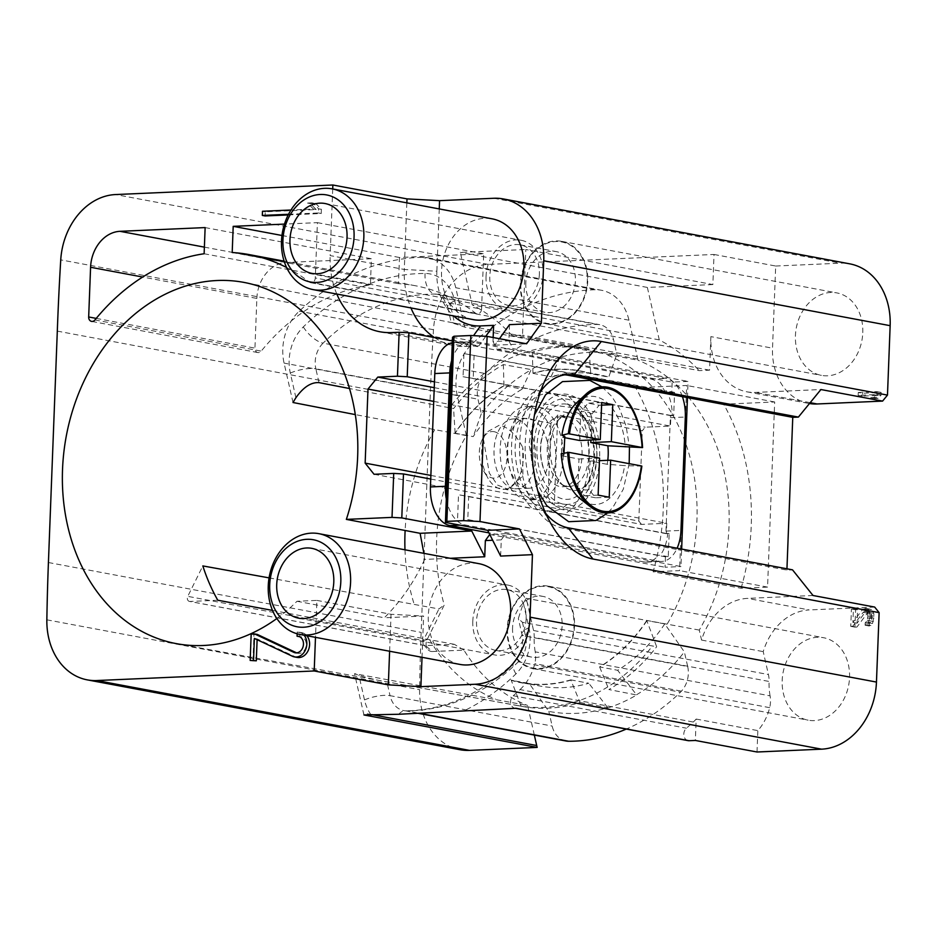 <?xml version="1.0" encoding="UTF-8"?>
<svg xmlns="http://www.w3.org/2000/svg" width="937" height="937" viewBox="0 0 937 937"><rect width="100%" height="100%" fill="white"/><g stroke="black" fill="none" stroke-linecap="round" stroke-linejoin="round"><path stroke-width="0.7" stroke-dasharray="4.68 3.51" d="M288.186 214.948L321.239 213.495L321.403 209.326L315.617 203.341L312.853 202.825L307.605 203.048L313.391 209.033L290.974 210.017M321.403 209.326L318.627 208.81L312.853 202.825M332.717 188.969L330.152 255.578L404.292 269.469A80.395 64.009 -79.4 0 0 410.945 307.933M336.816 294.042A80.395 64.009 100.6 0 1 330.152 255.578M276.848 618.514A183.757 146.313 -79.4 0 0 296.994 601.273L316.905 600.394L315.488 637.347M315.617 203.341L310.381 203.575L316.156 209.56L265.265 211.797L265.101 215.955M286.593 267.502A212.043 168.836 -79.4 0 1 309.362 282.107A4.662 3.713 -79.4 0 0 310.686 282.705A4.662 3.713 -79.4 0 0 315.289 277.961L317.409 222.643L284.461 224.095M296.607 652.855L296.666 652.878A8.386 6.676 -79.4 0 0 297.954 653.3A8.386 6.676 -79.4 0 0 306.071 646.284A8.386 6.676 -79.4 0 0 301.046 636.809A8.386 6.676 -79.4 0 0 299.817 636.727L299.981 632.557A12.579 10.014 100.6 0 1 301.819 632.686A12.579 10.014 100.6 0 1 306.844 635.731M297.181 657.423A12.579 10.014 100.6 0 1 295.249 656.802L257.136 638.929L257.113 639.702M252.931 660.972L253.95 634.583L257.312 634.431M299.981 632.557L297.205 632.042L297.146 633.775M304.068 635.204A12.579 10.014 -79.4 0 0 299.044 632.17A12.579 10.014 -79.4 0 0 297.205 632.042M254.372 638.413L257.136 638.929M251.175 634.068L253.95 634.583M256.855 298.423A34.95 27.829 100.6 0 1 286.265 262.477L371.403 258.741L370.396 284.907A212.043 168.836 -79.4 0 0 261.224 351.117A4.662 3.713 100.6 0 1 257.827 352.546A4.662 3.713 100.6 0 1 254.946 348.131L256.855 298.423L142.682 277.036M205.133 227.586L371.403 258.741M204.125 253.751L370.396 284.907M481.559 309.116A4.662 3.713 100.6 0 1 476.956 313.86A4.662 3.713 100.6 0 1 475.633 313.263A212.043 168.836 -79.4 0 0 415.431 285.75A212.043 168.836 -79.4 0 0 398.471 283.677L399.478 257.499L483.679 253.798L481.559 309.116L315.289 277.961M232.2 252.521L398.471 283.677M281.955 235.48L399.478 257.499M317.409 222.643L483.679 253.798M310.381 203.575L307.605 203.048M316.156 209.56L313.391 209.033M288.526 214.292L318.463 212.968L318.627 208.81M321.239 213.495L318.463 212.968M265.265 211.797L262.489 211.27M460.008 749.717A65.25 51.945 100.6 0 1 419.589 689.667A2102.007 1673.669 -79.4 0 1 421.146 632.37L430.036 400.954A2330.167 1855.342 -79.4 0 1 433.48 329.707A65.25 51.945 100.6 0 1 488.282 264.398L714.017 254.466L712.87 284.555L525.809 249.5L522.518 335.13L512.141 335.587A209.712 166.985 -79.4 0 0 472.213 304.841L460.301 252.381L525.809 249.5M688.121 740.652A6.992 5.563 100.6 0 1 683.858 735.463A6.992 5.563 100.6 0 1 686.446 728.201A244.662 194.814 100.6 0 0 693.275 722.04L520.07 689.585A244.662 194.814 100.6 0 1 513.242 695.746A6.992 5.563 -79.4 0 0 510.653 703.008A6.992 5.563 -79.4 0 0 514.917 708.196A6.992 5.563 -79.4 0 0 515.936 708.267M693.275 722.04A46.604 37.105 100.6 0 0 696.179 719.066L695.348 740.453M534.336 735.088L527.613 705.467L354.549 673.656A182.586 145.376 -79.4 0 0 358.894 675.272C369.424 678.447 378.747 680.637 386.899 681.831L521.136 706.24A181.79 144.743 -79.4 0 0 580.05 702.504L570.832 680.121A158.716 126.378 100.6 0 1 511.262 680.344L529.206 683.413L548.824 711.394A181.755 144.72 -79.4 0 0 607.738 707.669L580.05 702.504M463.92 650.126L454.363 644.328L425.562 645.593L432.308 651.52L463.92 650.126A182.036 144.942 -79.4 0 0 527.613 705.467M432.308 651.52A8.152 6.489 100.6 0 1 427.986 649.61A8.152 6.489 100.6 0 1 427.096 639.62L444.243 604.997A182.036 144.942 -79.4 0 1 466.368 435.611L457.279 395.566A46.604 37.105 100.6 0 1 472.389 343.668A244.662 194.814 100.6 0 1 595.171 289.756A46.604 37.105 100.6 0 1 601.402 290.259A46.604 37.105 100.6 0 1 628.961 320.196L638.05 360.241L464.705 327.142A182.586 145.376 -79.4 0 0 460.36 325.514C450.697 322.504 448.753 321.707 454.527 323.113L451.177 322.492L447.675 307.067A18.646 5.388 167.2 0 0 451.388 309.292L454.527 323.113L589.115 349.079L590.732 373.722L608.734 377.096L616.839 354.303A181.755 144.72 -79.4 0 0 560.045 357.384L532.333 352.16A181.79 144.743 100.6 0 1 587.628 348.798A181.79 144.743 100.6 0 1 589.115 349.079M813.011 595.499L747.515 598.38A58.258 46.381 -79.4 0 0 701.555 640.065L699.295 630.086A182.036 144.942 -79.4 0 0 638.05 360.241M500.639 556.074L501.26 539.864L505.687 533.703L680.965 566.545L681.586 550.347L786.893 570.083L792.515 569.837M786.893 570.083L786.951 568.794M714.017 254.466L775.684 266.026L772.521 348.177L710.867 336.617A58.258 46.381 -79.4 0 0 746.918 391.818A58.258 46.381 -79.4 0 0 755.421 392.416L820.917 389.534M710.867 336.617L709.578 370.174L699.201 370.63L512.141 335.587M712.87 284.555L647.362 287.436L659.273 339.897A209.712 166.985 100.6 0 1 699.201 370.63M741.097 588.272A209.712 166.985 100.6 0 0 723.657 404.21L774.676 401.973L767.567 587.101L741.097 588.272L653.101 571.781A209.712 166.985 -79.4 0 0 635.673 387.731L686.692 385.482L679.571 570.621L653.101 571.781M363.966 714.954A46.604 37.105 100.6 0 1 363.497 713.057L354.549 673.656M293.023 402.512L284.075 363.111A46.604 37.105 100.6 0 1 299.184 311.213A244.662 194.814 100.6 0 1 421.966 257.3A46.604 37.105 100.6 0 1 428.197 257.804A46.604 37.105 100.6 0 1 455.757 287.741L464.705 327.142M696.179 719.066L757.834 730.614A46.604 37.105 100.6 0 0 769.664 707.669A23.296 18.553 -79.4 0 0 770.085 695.851L535.226 651.847A23.296 18.553 100.6 0 1 534.793 663.665A46.604 37.105 100.6 0 1 520.07 689.585M523.35 603.077L528.948 627.731A18.646 5.388 167.2 0 0 521.85 633.939A18.646 5.388 167.2 0 0 525.575 636.153L687.688 666.535L684.361 651.883L664.743 623.901L646.741 620.528L656.673 646.741L522.436 622.332L518.348 618.514L523.35 603.077A182.586 145.376 -79.4 0 0 526.243 598.286L533.551 630.519A23.296 18.553 100.6 0 1 534.195 637.453L769.066 681.457A23.296 18.553 -79.4 0 0 768.422 674.535L763.222 651.625A58.258 46.381 100.6 0 1 809.17 609.94L747.515 598.38M535.226 651.847A58.258 46.381 100.6 0 1 534.195 637.453M565.936 741.003A23.296 18.553 100.6 0 1 552.151 726.034L548.824 711.394M687.688 666.535A23.296 18.553 100.6 0 1 680.473 692.174A209.712 166.985 100.6 0 1 626.303 729.068M466.368 435.611L355.299 414.599M269.06 577.871L438.938 608.956L444.243 604.997M454.363 644.328L272.503 610.409M607.808 707.927A182.036 144.942 -79.4 0 0 636.656 694.973L608.898 689.55A181.79 144.743 100.6 0 0 656.673 646.741M699.295 630.086L526.243 598.286M559.986 357.126A182.036 144.942 -79.4 0 0 531.01 369.565L503.356 364.598A181.79 144.743 -79.4 0 0 453.578 408.579L349.513 388.527M450.24 558.288L424.648 559.412L423.875 553.345M424.648 559.412A183.242 145.903 100.6 0 1 384.322 617.788L423.606 616.054L422.025 657.306M296.994 601.273L384.322 617.788M483.422 439.02L489.29 473.009L497.5 485.073L507.866 489.173L522.928 475.937L522.717 447.394A34.95 20.79 -92.5 0 1 504.071 489.337A34.95 20.79 -92.5 0 1 501.201 489.126A34.95 20.79 -92.5 0 1 488.2 478.584A34.95 20.79 -92.5 0 1 483.422 439.02L485.53 432.835L499.409 425.164C508.112 426.956 515.877 434.37 522.717 447.394M217.794 600.23L190 601.46L425.562 645.593A3.49 2.788 100.6 0 1 425.047 645.558A3.49 2.788 100.6 0 1 423.7 644.773A3.49 2.788 100.6 0 1 423.325 640.498L438.938 608.956M190 601.46A3.49 2.788 100.6 0 1 189.485 601.425A3.49 2.788 100.6 0 1 187.763 596.354L202.837 565.925M406.845 202.86L404.292 269.469L436.853 271.238A57.087 45.456 -79.4 0 0 453.602 315.933M316.905 600.394L391.045 614.285L423.606 616.054M389.616 651.238L391.045 614.285M775.684 266.026L840.243 263.18A65.25 51.945 100.6 0 1 849.765 263.847M709.578 370.174L522.518 335.13M647.362 287.436L460.301 252.381M659.273 339.897L472.213 304.841M809.474 403.531A58.258 46.381 100.6 0 1 808.584 403.378A58.258 46.381 100.6 0 1 772.521 348.177M564.8 374.859A76.893 45.737 87.5 0 0 561.977 374.835A76.893 45.737 87.5 0 0 519.543 448.366A76.893 45.737 87.5 0 0 562.423 528.023L676.549 549.41A34.95 20.79 87.5 0 0 677.1 548.215M599.645 458.076A57.649 34.294 -92.5 0 1 563.16 508.908A57.649 34.294 -92.5 0 1 531.08 445.227A57.649 34.294 -92.5 0 1 567.564 394.395A57.649 34.294 -92.5 0 1 599.645 458.076M467.786 519.578L665.457 556.836L668.268 556.707L669.159 533.575L666.348 533.692L458.509 494.748L468.676 496.434L467.786 519.578L658.36 555.29A34.95 20.79 -92.5 0 1 646.741 562.106A34.95 20.79 -92.5 0 1 643.871 561.895L658.84 561.24L464.857 524.884A34.95 20.79 87.5 0 1 446.305 498.999M681.644 549.059L681.586 550.347L676.549 549.41A34.95 20.79 87.5 0 1 661.709 561.439A34.95 20.79 87.5 0 1 658.84 561.24M452.313 342.719A34.95 20.79 -92.5 0 1 454.035 342.52A34.95 20.79 -92.5 0 1 456.905 342.731L471.873 342.064L665.867 378.419A34.95 20.79 87.5 0 1 682.417 396.667M687.453 397.616L688.074 381.418L672.169 382.109L671.77 392.533L463.932 353.577L666.547 390.893A34.95 20.79 87.5 0 1 672.262 415.278L670.388 415.36A34.95 20.79 -92.5 0 1 670.342 417.679L665.984 531.08A34.95 20.79 -92.5 0 1 665.856 533.387L667.73 533.305A34.95 20.79 87.5 0 1 660.234 555.208L658.36 555.29M509.529 324.647L508.908 340.845L512.797 348.576L688.074 381.418M452.524 337.273L494.783 345.191L499.444 338.702M471.873 342.064A34.95 20.79 87.5 0 0 469.004 341.864A34.95 20.79 87.5 0 0 451.622 360.686M643.871 561.895L488.95 532.872M456.905 342.731L650.899 379.075A34.95 20.79 -92.5 0 1 664.673 390.975M468.676 496.434L532.099 508.322A65.25 38.804 -92.5 0 1 511.59 445.04A65.25 38.804 -92.5 0 1 536.632 390.296L670.388 415.36M474.099 355.275L473.208 378.419L536.632 390.296M568.677 396.304A65.25 38.804 -92.5 0 1 589.186 459.587A65.25 38.804 -92.5 0 1 564.144 514.331L665.856 533.387M668.268 556.707L660.234 555.208M669.159 533.575L667.73 533.305M564.144 514.331L532.099 508.322M457.619 517.892L458.509 494.748M430.739 479.053L528.245 497.324A58.762 34.95 87.5 0 0 547.208 510.712A58.762 34.95 87.5 0 0 566.932 504.574L666.746 523.279L666.348 533.692M665.457 556.836L665.059 567.248L680.965 566.545M489.746 534.453L665.059 567.248M566.932 504.574L540.801 501.248L528.245 497.324M570.668 407.384A58.762 34.95 87.5 0 0 551.694 393.997A58.762 34.95 87.5 0 0 531.982 400.134L544.538 404.058L570.668 407.384L670.482 426.089L645.218 427.19L642.278 430.786L557.761 414.95L550.897 423.337L548.051 497.395L554.294 505.207L557.761 414.95M374.062 474.286L641.494 524.392L666.746 523.279M529.979 499.854A46.604 27.723 -92.5 0 0 555.7 455.288A46.604 27.723 -92.5 0 0 529.71 407.021A46.604 27.723 87.5 0 0 525.891 406.74A46.604 27.723 87.5 0 0 500.159 451.306A46.604 27.723 87.5 0 0 526.161 499.585A46.604 27.723 -92.5 0 0 529.979 499.854L537.463 499.526A46.604 27.723 -92.5 0 1 533.645 499.257A46.604 27.723 -92.5 0 1 507.655 450.978A46.604 27.723 -92.5 0 1 533.376 406.412A46.604 27.723 -92.5 0 1 537.194 406.681A46.604 27.723 -92.5 0 1 563.184 454.96A46.604 27.723 -92.5 0 1 537.463 499.526L536.362 499.444C534.758 499.562 531.865 497.371 527.66 492.874C520.667 484.078 516.533 471.053 515.268 453.824C514.495 442.475 516.72 425.843 524.134 413.967C528.515 408.333 531.595 405.815 533.376 406.412L525.891 406.74M526.606 488.013A34.95 20.79 -92.5 0 1 507.104 451.81A34.95 20.79 -92.5 0 1 526.395 418.382A34.95 20.79 -92.5 0 1 529.264 418.581A34.95 20.79 -92.5 0 1 548.766 454.796A34.95 20.79 -92.5 0 1 529.464 488.212A34.95 20.79 -92.5 0 1 526.606 488.013M513.499 488.587A34.95 20.79 -92.5 0 1 494.01 452.384A34.95 20.79 -92.5 0 1 513.3 418.956A34.95 20.79 -92.5 0 1 516.17 419.167A34.95 20.79 -92.5 0 1 535.659 455.37A34.95 20.79 -92.5 0 1 516.369 488.798A34.95 20.79 -92.5 0 1 513.499 488.587M494.068 431.688A23.296 13.856 -92.5 0 1 507.034 457.42A23.296 13.856 -92.5 0 1 492.288 477.975A23.296 13.856 -92.5 0 1 483.621 470.936A23.296 13.856 -92.5 0 1 482.239 439.617A23.296 13.856 -92.5 0 1 494.068 431.688M430.879 475.434L548.051 497.395M433.714 401.387L550.897 423.337M641.494 524.392L638.811 521.042L554.294 505.207M638.811 521.042L642.278 430.786M671.77 392.533L674.581 392.404L673.691 415.548L670.88 415.665L670.482 426.089M874.666 607.059L809.17 609.94M701.555 640.065L763.222 651.625M770.085 695.851A58.258 46.381 100.6 0 1 769.066 681.457M757.014 752.001L757.834 730.614M862.79 332.658A41.942 33.392 -79.4 0 0 836.835 292.906A41.942 33.392 -79.4 0 0 795.431 335.622A41.942 33.392 -79.4 0 0 821.386 375.362A41.942 33.392 -79.4 0 0 862.79 332.658M858.257 392.462L876.973 391.631L876.856 394.524L873.963 397.546L870.778 397.686L873.671 394.664L858.14 395.355L858.257 392.462L862.415 393.235L881.12 392.416L881.014 395.309L878.11 398.319L874.935 398.459L877.828 395.449L862.298 396.128L862.415 393.235M849.543 677.474A41.942 33.392 -79.4 0 0 823.588 637.722A41.942 33.392 -79.4 0 0 782.184 680.438A41.942 33.392 -79.4 0 0 808.139 720.178A41.942 33.392 -79.4 0 0 849.543 677.474M852.752 626.267L850.761 626.361L851.428 609.003L853.42 608.909L852.904 622.414L862.122 609.975L865.765 608.371L867.334 608.781L869.583 612.54L869.794 617.342L868.388 622.695L865.12 625.248L865.202 622.836L867.287 620.341L867.861 615.984L866.807 612.177L864.851 611.299L863.223 612.329L852.752 626.267L856.91 627.052L854.919 627.134L855.586 609.776L857.578 609.694L857.062 623.199L866.28 610.76L869.126 609.191L871.492 609.565L873.741 613.313L874.022 616.195L872.546 623.48L869.267 626.021L869.36 623.609L871.445 621.114L872.007 616.757L870.965 612.95L869.009 612.084L867.381 613.114L856.91 627.052M494.783 345.191L526.594 343.797M434.463 337.578A80.395 64.009 -79.4 0 0 454.035 345.648A80.395 64.009 -79.4 0 0 465.783 346.467L478.877 345.894L452.384 340.927M493.155 337.531L493.003 341.548L508.908 340.845M439.254 208.928L436.853 271.238M473.267 319.611A51.266 40.818 100.6 0 1 441.538 271.039A51.266 40.818 100.6 0 1 492.148 218.836M486.034 276.45A35.536 28.297 -79.4 0 0 508.03 310.124A35.536 28.297 -79.4 0 0 543.109 273.944A35.536 28.297 -79.4 0 0 521.113 240.27A35.536 28.297 -79.4 0 0 486.034 276.45M539.372 274.108A30.874 24.585 100.6 0 1 508.885 305.544A30.874 24.585 100.6 0 1 489.782 276.286A30.874 24.585 100.6 0 1 520.258 244.85A30.874 24.585 100.6 0 1 539.372 274.108M525.809 283.044A30.874 24.585 -79.4 0 0 544.912 312.29A30.874 24.585 -79.4 0 0 575.388 280.854A30.874 24.585 -79.4 0 0 556.285 251.608A30.874 24.585 -79.4 0 0 525.809 283.044M520.843 284.063A41.357 32.936 -79.4 0 0 552.49 323.675A41.357 32.936 -79.4 0 0 587.276 281.135A41.357 32.936 -79.4 0 0 555.641 241.523A41.357 32.936 -79.4 0 0 520.843 284.063M587.745 281.112A41.942 33.392 100.6 0 1 546.341 323.827A41.942 33.392 100.6 0 1 520.375 284.075A41.942 33.392 100.6 0 1 561.79 241.371A41.942 33.392 100.6 0 1 587.745 281.112M493.003 341.548L496.891 349.267L512.797 348.576M496.891 349.267L672.169 382.109M434.475 381.863L531.982 400.134M485.753 336.324L478.877 345.894M670.88 415.665L463.042 376.721L463.932 353.577M434.241 387.66L645.218 427.19M674.581 392.404L666.547 390.893M473.208 378.419L463.042 376.721M673.691 415.548L672.262 415.278M501.26 539.864L492.675 540.251M460.02 664.427A51.266 40.818 100.6 0 1 428.291 615.855A51.266 40.818 100.6 0 1 478.901 563.652M472.787 621.266A35.536 28.297 -79.4 0 0 494.783 654.94A35.536 28.297 -79.4 0 0 529.862 618.76A35.536 28.297 -79.4 0 0 507.866 585.086A35.536 28.297 -79.4 0 0 472.787 621.266M526.125 618.924A30.874 24.585 100.6 0 1 495.638 650.36A30.874 24.585 100.6 0 1 476.535 621.102A30.874 24.585 100.6 0 1 507.011 589.666A30.874 24.585 100.6 0 1 526.125 618.924M512.562 627.86A30.874 24.585 -79.4 0 0 531.666 657.106A30.874 24.585 -79.4 0 0 562.141 625.67A30.874 24.585 -79.4 0 0 543.038 596.412A30.874 24.585 -79.4 0 0 512.562 627.86M507.596 628.879A41.357 32.936 -79.4 0 0 539.243 668.491A41.357 32.936 -79.4 0 0 574.03 625.951A41.357 32.936 -79.4 0 0 542.394 586.339A41.357 32.936 -79.4 0 0 507.596 628.879M574.498 625.928A41.942 33.392 100.6 0 1 533.094 668.643A41.942 33.392 100.6 0 1 507.128 628.891A41.942 33.392 100.6 0 1 548.543 586.187A41.942 33.392 100.6 0 1 574.498 625.928M505.687 533.703L489.782 534.406M540.415 391.771A76.893 45.737 87.5 0 0 534.886 401.223A76.893 45.737 87.5 0 0 539.431 504.563A76.893 45.737 87.5 0 0 545.767 513.488M876.973 391.631L881.12 392.416M858.14 395.355L862.298 396.128M873.671 394.664L877.828 395.449M870.778 397.686L874.935 398.459M873.963 397.546L878.11 398.319M876.856 394.524L881.014 395.309M850.761 626.361L854.919 627.134M863.223 612.329L867.381 613.114M864.851 611.299L869.009 612.084M865.647 611.264L869.805 612.048M866.807 612.177L870.965 612.95M867.545 613.583L871.703 614.367M867.861 615.984L872.007 616.757M867.779 617.905L871.937 618.689M867.287 620.341L871.445 621.114M866.444 621.817L870.602 622.601M865.202 622.836L869.36 623.609M865.12 625.248L869.267 626.021M866.725 624.698L870.883 625.471M868.388 622.695L872.546 623.48M869.267 620.727L873.425 621.512M869.794 617.342L873.952 618.115M869.864 615.41L874.022 616.195M869.583 612.54L873.741 613.313M868.857 610.643L873.015 611.416M867.334 608.781L871.492 609.565M865.765 608.371L869.923 609.155M864.968 608.406L869.126 609.191M863.352 608.956L867.51 609.741M862.122 609.975L866.28 610.76M852.904 622.414L857.062 623.199M853.42 608.909L857.578 609.694M851.428 609.003L855.586 609.776M607.785 460.313A39.213 23.32 -92.5 0 1 607.164 464.295L624.616 465.619A54.135 32.198 -92.5 0 1 580.858 499.316M561.204 453.742L564.109 454.913L561.872 455.804A39.213 23.32 -92.5 0 1 561.556 446.422A39.213 23.32 -92.5 0 1 562.587 437.298L564.824 436.466M591.868 414.013L599.176 405.241L588.096 403.168L580.788 411.929A39.213 23.32 -92.5 0 1 591.868 414.013L590.872 440.003M561.872 455.804L578.972 459.013L577.883 487.58L578.984 488.2A39.213 23.32 -92.5 0 1 577.883 487.58L584.536 495.732L595.627 497.805L588.963 489.653A39.213 23.32 -92.5 0 1 578.984 488.2M576.618 402.816A54.135 32.198 -92.5 0 1 625.33 447.113M588.963 489.653L590.064 461.086L607.164 464.295M564.624 437.673L562.587 437.298M580.788 411.929L579.687 440.495M641.868 466.122L624.616 465.619M590.064 461.086L599.457 460.676M578.972 459.013L599.563 458.111M601.589 405.135L599.176 405.241M601.695 402.57L588.096 403.168M609.226 497.207L595.627 497.805M598.134 495.134L584.536 495.732M521.136 706.24L511.262 680.344M664.755 623.913A158.458 126.167 100.6 0 1 617.647 670.283L636.656 694.973M636.598 694.715A181.755 144.72 -79.4 0 0 684.373 651.894M504.036 385.798A158.447 126.167 100.6 0 0 455.183 433.222L455.113 432.929A158.716 126.378 100.6 0 1 503.977 385.552L522.05 389.183L531.08 369.822A181.755 144.72 -79.4 0 0 481.29 413.814L477.975 399.174A23.296 18.553 100.6 0 1 485.19 373.535A209.712 166.985 100.6 0 1 597.01 324.448A23.296 18.553 100.6 0 1 599.727 324.694A23.296 18.553 100.6 0 1 613.512 339.662L616.839 354.303M646.741 620.528A158.447 126.167 100.6 0 1 599.633 666.91L617.647 670.283M590.732 373.722A158.447 126.167 100.6 0 0 580.144 371.134A158.447 126.167 100.6 0 0 533.012 373.359L532.954 373.113A158.716 126.378 100.6 0 1 590.661 373.418M646.811 620.833A158.716 126.378 100.6 0 1 599.692 667.167L599.633 666.91M570.832 680.121L570.774 679.864A158.447 126.167 100.6 0 1 521.78 682.616A158.447 126.167 100.6 0 1 511.204 680.039M599.692 667.167L608.898 689.55M532.333 352.16L532.954 373.113M455.113 432.929L453.578 408.579M455.183 433.222L473.197 436.607A158.458 126.167 100.6 0 1 522.05 389.183M481.29 413.814L473.197 436.607M503.977 385.552L503.356 364.598M570.774 679.864L588.787 683.237A158.447 126.167 100.6 0 1 539.794 686.001A158.447 126.167 100.6 0 1 529.206 683.413M607.738 707.658L588.787 683.237M560.045 357.395L551.026 376.744A158.447 126.167 100.6 0 1 598.157 374.519A158.447 126.167 100.6 0 1 608.734 377.096M533.012 373.359L551.026 376.744M774.676 401.973L686.692 385.482M767.567 587.101L679.571 570.621M723.657 404.21L635.673 387.731M562.598 417.117A34.95 20.79 -92.5 0 1 582.088 453.332A34.95 20.79 -92.5 0 1 562.797 486.748A34.95 20.79 -92.5 0 1 559.928 486.549A34.95 20.79 -92.5 0 1 545.99 474.333A34.95 20.79 -92.5 0 1 544.069 430.762A34.95 20.79 -92.5 0 1 559.729 416.918A34.95 20.79 -92.5 0 1 562.598 417.117M569.368 416.824A34.95 20.79 -92.5 0 1 588.811 455.429A34.95 20.79 -92.5 0 1 569.567 486.455A34.95 20.79 -92.5 0 1 566.698 486.244A34.95 20.79 -92.5 0 1 560.021 483.105A34.95 20.79 -92.5 0 1 547.243 447.64A34.95 20.79 -92.5 0 1 557.281 420.795A34.95 20.79 -92.5 0 1 566.498 416.614A34.95 20.79 -92.5 0 1 569.368 416.824M596.752 457.537A52.8 31.401 -92.5 0 1 563.348 504.094A52.8 31.401 -92.5 0 1 533.961 445.766A52.8 31.401 -92.5 0 1 567.377 399.209A52.8 31.401 -92.5 0 1 596.752 457.537M596.951 455.663A39.213 23.32 -92.5 0 1 582.802 488.025A39.213 23.32 -92.5 0 1 564.648 486.701A39.213 23.32 -92.5 0 1 550.324 446.926A39.213 23.32 -92.5 0 1 561.579 416.801A39.213 23.32 -92.5 0 1 579.546 413.885A39.213 23.32 -92.5 0 1 596.951 455.663M292.473 656.275L295.249 656.802M204.383 247.134L286.265 262.477M94.942 319.962L261.224 351.117M96.23 318.393L254.946 348.131M309.362 282.107L475.633 313.263M46.85 619.826L419.589 689.667M513.242 695.746L686.446 728.201M370.935 714.65A41.942 33.392 100.6 0 1 364.493 699.927L358.894 675.272M295.905 397.721L290.306 373.067A41.942 33.392 100.6 0 1 303.307 326.919A228.359 181.825 100.6 0 1 425.07 273.463A41.942 33.392 100.6 0 1 454.761 300.859L460.36 325.514M528.948 627.731A41.942 33.392 100.6 0 1 515.947 673.879A228.359 181.825 100.6 0 1 464.635 710.527M364.493 699.927A18.646 5.388 -12.8 0 1 390.038 695.664L386.899 681.831M398.775 714.263A18.646 11.162 -89.9 0 1 405.299 710.773A18.646 11.162 -89.9 0 1 406.529 710.878A23.296 18.553 100.6 0 1 403.812 710.633A23.296 18.553 100.6 0 1 390.038 695.664L552.151 726.034M515.947 673.879A18.646 7.449 -134.3 0 1 514.003 662.623A18.646 7.449 -134.3 0 1 518.348 661.791A209.712 166.985 100.6 0 1 406.529 710.878L419.284 713.28M522.436 622.332L525.575 636.153A23.296 18.553 100.6 0 1 518.348 661.791L680.473 692.174M434.581 429.966A181.755 144.72 -79.4 0 0 407.091 510.103A181.755 144.72 -79.4 0 0 405.124 530.483M404.983 549.808A181.755 144.72 -79.4 0 0 405.311 556.391A181.755 144.72 -79.4 0 0 414.119 604.037M429.638 639.643A181.755 144.72 -79.4 0 0 495.661 699.166M516.955 705.42A181.755 144.72 -79.4 0 0 518.138 705.643A181.755 144.72 -79.4 0 0 652.503 645.921M667.355 623.784A181.755 144.72 -79.4 0 0 606.262 354.596M584.969 348.341A181.755 144.72 -79.4 0 0 583.458 348.06A181.755 144.72 -79.4 0 0 449.42 407.841M427.096 639.62L423.325 640.498L187.763 596.354M371.79 714.615L363.497 713.057M488.282 264.398L115.544 194.556M493.834 198.269L840.243 263.18M433.48 329.707L60.741 259.865M57.309 331.112L430.036 400.954M48.419 562.528L421.146 632.37M810.177 402.676L755.421 392.416M459.821 525.107L464.857 524.884M665.984 531.08L680.965 530.424M670.342 417.679L685.322 417.024M650.899 379.075L665.867 378.419M562.423 528.023L568.045 527.777M533.551 630.519L768.422 674.535M769.664 707.669L534.793 663.665M391.643 332.576L465.783 346.467L473.536 335.657M425.07 273.463A18.646 11.162 90.1 0 0 434.897 294.066A23.296 18.553 100.6 0 1 437.614 294.323A23.296 18.553 100.6 0 1 451.388 309.292L613.512 339.662M454.761 300.859A18.646 5.388 167.2 0 0 447.675 307.067C443.424 297.17 440.062 292.918 437.614 294.323L599.727 324.694M303.307 326.919A18.646 7.449 45.7 0 0 323.078 343.153A209.712 166.985 100.6 0 1 434.897 294.066L597.01 324.448M290.306 373.067A18.646 5.388 -12.8 0 1 315.851 368.791A23.296 18.553 100.6 0 1 323.078 343.153L485.19 373.535M318.99 382.624L315.851 368.791L477.975 399.174M628.961 320.196L455.757 287.741M595.171 289.756L421.966 257.3M472.389 343.668L299.184 311.213M457.279 395.566L284.075 363.111M567.178 404.21A47.764 28.415 -92.5 0 1 593.765 456.975A47.764 28.415 -92.5 0 1 563.535 499.093A47.764 28.415 -92.5 0 1 536.96 446.328A47.764 28.415 -92.5 0 1 567.178 404.21M301.819 632.686L299.044 632.17M301.046 636.809L298.271 636.293M297.954 653.3L295.19 652.784M257.827 352.546L91.557 321.391M476.956 313.86L310.686 282.705M415.431 285.75L284.11 261.142M418.253 713.338L405.299 710.773C444.279 710.515 480.505 694.469 514.003 662.623C522.26 654.436 523.97 639.948 521.85 633.939L518.348 618.514M583.458 348.06L587.628 348.798M452.395 322.703L244.604 282.529M518.138 705.643L176.917 643.742M423.7 644.773L427.986 649.61M425.047 645.558L189.485 601.425M746.918 391.818L808.584 403.378M646.741 562.106L661.709 561.439M454.035 342.52L469.004 341.864M526.395 418.382L513.3 418.956M507.866 489.173L504.071 489.337M529.464 488.212L516.369 488.798M483.621 470.936L488.2 478.584M482.239 439.617L485.53 432.835M311.962 273.393L508.03 310.124M325.045 203.528L521.113 240.27M508.885 305.544L544.912 312.29M546.341 323.827L821.386 375.362M561.79 241.371L836.835 292.906M520.258 244.85L556.285 251.608M379.907 331.757L454.035 345.648M298.716 618.197L494.783 654.94M311.798 548.344L507.866 585.086M495.638 650.36L531.666 657.106M533.094 668.643L808.139 720.178M548.543 586.187L823.588 637.722M507.011 589.666L543.038 596.412M539.431 504.563L552.256 525.973M534.886 401.223L545.779 378.771M561.977 374.835L567.599 374.589M629.184 463.663L623.304 489.208L612.962 507.28L607.527 512.984M537.861 491.105L528.96 444.22L534.5 414.775M564.109 454.913L563.969 453.075M601.976 386.864L611.767 396.456L619.486 408.579L626.127 426.206L629.453 447.23M521.78 682.616L539.794 686.001M580.144 371.134L598.157 374.519M428.197 257.804L601.402 290.259M569.567 486.455L562.797 486.748M566.498 416.614L559.729 416.918M545.99 474.333C539.583 460.067 538.951 445.543 544.069 430.762M582.802 488.025L587.569 482.836C591.552 476.769 593.917 467.996 594.632 456.53C594.48 439.394 591.177 426.768 584.747 418.64L579.546 413.885M557.281 420.795L561.579 416.801M560.021 483.105L564.648 486.701"/><path stroke-width="1.41" d="M406.845 202.86L406.998 198.89L332.869 184.999L115.544 194.556A65.25 51.945 -79.4 0 0 60.741 259.865A2330.167 1855.342 -79.4 0 0 57.309 331.112L48.419 562.528A2102.007 1673.669 -79.4 0 0 46.85 619.826A65.25 51.945 -79.4 0 0 87.282 679.875A65.25 51.945 -79.4 0 0 96.804 680.543L314.2 670.974L388.328 684.865L389.616 651.238M332.869 184.999L332.717 188.969M434.475 381.863L407.22 376.756L397.44 376.217L399.139 332.248L391.643 332.576A80.395 64.009 100.6 0 1 379.907 331.757A80.395 64.009 100.6 0 1 336.816 294.042M397.44 376.217L377.798 377.084L367.995 389.066L365.149 463.124L374.062 474.286L393.716 473.419L403.484 473.946L430.739 479.053M276.848 618.514A183.757 146.313 -79.4 0 1 176.917 643.742A183.757 146.313 -79.4 0 1 62.849 492.839A183.757 146.313 -79.4 0 1 64.641 446.047A183.757 146.313 100.6 0 1 244.604 282.529A183.757 146.313 100.6 0 1 346.35 519.391L392.017 517.388L393.716 473.419M315.488 637.347L314.2 670.974M119.983 231.322A34.95 27.829 -79.4 0 0 90.584 267.268L88.675 316.975A4.662 3.713 -79.4 0 0 91.557 321.391A4.662 3.713 -79.4 0 0 94.942 319.962A212.043 168.836 -79.4 0 1 204.125 253.751L205.133 227.586L119.983 231.322L204.383 247.134M290.974 210.017L262.489 211.27L262.325 215.44L265.101 215.955L288.186 214.948M284.461 224.095L233.196 226.344L232.2 252.521A212.043 168.836 -79.4 0 1 249.148 254.595A212.043 168.836 -79.4 0 1 286.593 267.502M306.844 635.731A12.579 10.014 100.6 0 1 308.273 650.36A12.579 10.014 100.6 0 1 297.181 657.423L294.417 656.907A12.579 10.014 -79.4 0 0 305.497 649.845A12.579 10.014 -79.4 0 0 304.068 635.204M297.146 633.775L297.052 636.211A8.386 6.676 100.6 0 1 298.271 636.293A8.386 6.676 100.6 0 1 303.295 645.769A8.386 6.676 100.6 0 1 295.19 652.784A8.386 6.676 100.6 0 1 293.89 652.363L254.548 633.916L257.312 634.431L296.607 652.855M256.305 660.819L250.167 660.444L256.305 660.819L257.113 639.702M253.529 660.304L254.372 638.413L292.473 656.275A12.579 10.014 -79.4 0 0 294.417 656.907M254.548 633.916L251.175 634.068L250.167 660.444M297.052 636.211L299.442 636.656M233.196 226.344L281.955 235.48M262.325 215.44L288.526 214.292M96.804 680.543L469.542 750.385A65.25 51.945 100.6 0 1 460.008 749.717L87.282 679.875M469.542 750.385L537.17 747.41L363.966 714.954L398.775 714.263L515.936 708.267L689.14 740.722A6.992 5.563 100.6 0 1 688.121 740.652L515.42 708.29M689.14 740.722L695.348 740.453L757.014 752.001L821.573 749.167L475.164 684.256A65.25 51.945 -79.4 0 0 530.049 617.155L876.458 682.066A65.25 51.945 100.6 0 1 821.573 749.167M537.17 747.41A46.604 37.105 100.6 0 1 536.702 745.512L534.336 735.088M592.992 559.026L879.129 612.634L874.666 607.059L813.011 595.499L792.515 569.837L568.045 527.777L592.992 559.026A109.512 65.145 -92.5 0 1 552.256 525.973A109.512 65.145 -92.5 0 1 545.779 378.771A109.512 65.145 -92.5 0 1 601.355 341.49L887.48 395.098L882.584 401.095L820.917 389.534L798.383 417.094L792.761 417.34L568.29 375.28A76.893 45.737 87.5 0 0 564.8 374.859M786.951 568.794L792.761 417.34M349.513 388.527L318.99 382.624C311.084 382.132 303.389 387.168 295.905 397.721A182.586 145.376 -79.4 0 0 293.023 402.512L355.299 414.599M626.303 729.068A209.712 166.985 100.6 0 1 568.654 741.261A23.296 18.553 100.6 0 1 565.936 741.003L418.253 713.338M272.503 610.409L217.794 600.23A182.984 145.703 100.6 0 1 202.837 565.925L269.06 577.871M346.35 519.391L420.104 533.305L423.875 553.345M475.164 684.256L420.9 686.645L388.328 684.865M406.998 198.89L439.57 200.659L493.834 198.269A65.25 51.945 -79.4 0 1 503.356 198.949L849.765 263.847A65.25 51.945 100.6 0 1 890.15 325.678L887.48 395.098M882.584 401.095L817.087 403.976A58.258 46.381 100.6 0 1 809.474 403.531M601.355 341.49L573.912 375.034L798.383 417.094M446.305 498.999L451.622 360.686A34.95 20.79 87.5 0 0 449.76 372.891L445.403 486.28A34.95 20.79 87.5 0 0 446.305 498.999L445.415 522.413L446.867 521.382L453.976 336.254L470.819 335.505L487.111 336.395L526.594 343.797L541.34 323.253L543.741 260.767A65.25 51.945 -79.4 0 0 503.356 198.949M677.1 548.215A34.95 20.79 87.5 0 0 680.965 530.424L685.322 417.024A34.95 20.79 87.5 0 0 682.417 396.667M453.976 336.254L452.524 337.273L451.622 360.686M487.111 336.395L479.99 521.534L519.485 528.937L532.45 554.669L500.639 556.074L487.673 530.33L445.415 522.413M499.444 338.702L509.529 324.647L541.34 323.253M488.95 532.872L449.889 525.552A34.95 20.79 -92.5 0 1 430.434 486.935L434.791 373.547A34.95 20.79 -92.5 0 1 452.313 342.719M403.484 473.946L401.797 517.915L471.768 531.033L484.734 556.765L485.354 540.567L489.746 534.453M365.149 463.124L430.879 475.434M367.995 389.066L433.714 401.387M681.644 549.059L687.453 397.616M879.129 612.634L876.458 682.066M532.45 554.669L530.049 617.155M479.99 521.534L463.71 520.644L470.819 335.505M399.139 332.248L408.907 332.787L452.384 340.927M453.602 315.933A57.087 45.456 -79.4 0 0 480.529 325.924L493.623 325.35L493.155 337.531M439.57 200.659L439.254 208.928M332.108 188.852L492.148 218.836A51.266 40.818 100.6 0 1 523.877 267.42A51.266 40.818 100.6 0 1 473.267 319.611L313.216 289.627A51.266 40.818 -79.4 0 0 363.837 237.424A51.266 40.818 -79.4 0 0 332.108 188.852A51.266 40.818 -79.4 0 0 281.498 241.055A51.266 40.818 -79.4 0 0 313.216 289.627M282.951 240.024A44.273 35.255 -79.4 0 0 316.811 282.435A44.273 35.255 -79.4 0 0 354.057 236.897A44.273 35.255 -79.4 0 0 320.196 194.486A44.273 35.255 -79.4 0 0 282.951 240.024M347.041 237.202A35.536 28.297 100.6 0 1 311.962 273.393A35.536 28.297 100.6 0 1 289.966 239.72A35.536 28.297 100.6 0 1 325.045 203.528A35.536 28.297 100.6 0 1 347.041 237.202M407.22 376.756L408.907 332.787M493.623 325.35L485.753 336.324M377.798 377.084L434.241 387.66M410.945 307.933A80.395 64.009 -79.4 0 0 434.463 337.578M463.71 520.644L446.867 521.382M519.485 528.937L487.673 530.33M401.797 517.915L392.017 517.388M471.768 531.033L420.104 533.305M492.675 540.251L485.354 540.567M420.9 686.645L422.025 657.306M484.734 556.765L450.24 558.288M318.861 533.668L478.901 563.652A51.266 40.818 100.6 0 1 510.63 612.236A51.266 40.818 100.6 0 1 460.02 664.427L299.981 634.443A51.266 40.818 -79.4 0 0 350.59 582.24A51.266 40.818 -79.4 0 0 318.861 533.668A51.266 40.818 -79.4 0 0 268.251 585.871A51.266 40.818 -79.4 0 0 299.981 634.443M269.704 584.84A44.273 35.255 -79.4 0 0 303.565 627.24A44.273 35.255 -79.4 0 0 340.81 581.713A44.273 35.255 -79.4 0 0 306.949 539.302A44.273 35.255 -79.4 0 0 269.704 584.84M333.795 582.018A35.536 28.297 100.6 0 1 298.716 618.197A35.536 28.297 100.6 0 1 276.72 584.536A35.536 28.297 100.6 0 1 311.798 548.344A35.536 28.297 100.6 0 1 333.795 582.018M568.29 375.28L573.912 375.034A76.893 45.737 87.5 0 0 567.599 374.589A76.893 45.737 87.5 0 0 540.415 391.771M545.767 513.488A76.893 45.737 87.5 0 0 568.045 527.777M642.583 447.605L611.357 441.667L612.775 404.643L601.695 402.57L600.266 439.594L568.326 433.69A63.119 37.55 -92.5 0 1 585.684 394.383A63.119 37.55 -92.5 0 1 642.583 447.605L607.879 445.778A39.213 23.32 -92.5 0 1 608.183 455.159A39.213 23.32 -92.5 0 1 607.785 460.313M590.626 506.917L580.858 499.316A54.135 32.198 -92.5 0 1 561.204 453.742L568.806 452.348A61.748 36.73 87.5 0 0 603.1 511.215A61.748 36.73 87.5 0 0 641.4 465.947L641.868 466.122A63.119 37.55 -92.5 0 1 590.626 506.917A63.119 37.55 -92.5 0 1 567.611 452.208M563.969 453.075L564.824 436.466L561.907 435.225A54.135 32.198 -92.5 0 1 576.618 402.816L585.684 394.383M600.266 439.594L579.687 440.495L564.624 437.673M607.879 445.778L590.767 442.58L590.872 440.003M641.4 465.947L610.643 460.184L599.457 460.676M610.643 460.184L609.226 497.207L598.134 495.134L599.563 458.111L568.806 452.348M568.326 433.69L561.907 435.225M612.775 404.643L601.589 405.135M590.767 442.58L611.357 441.667M293.89 652.363L296.537 652.855M90.584 267.268L142.682 277.036M88.675 316.975L96.23 318.393M419.284 713.28L568.654 741.261M405.124 530.483A181.755 144.72 -79.4 0 0 404.983 549.808M536.702 745.512L371.79 714.615M817.087 403.976L810.177 402.676M449.889 525.552L459.821 525.107M434.791 373.547L449.76 372.891M430.434 486.935L445.403 486.28M890.15 325.678L543.741 260.767M473.536 335.657L480.529 325.924M642.114 447.429A61.748 36.73 87.5 0 0 607.808 388.562A61.748 36.73 87.5 0 0 569.52 433.831M284.11 261.142L249.148 254.595M629.453 447.23L629.184 463.663M607.527 512.984L596.037 520.468L568.689 521.698L546.751 505.629L537.861 491.105M534.5 414.775L545.557 394.805L562.481 381.617L589.83 380.387L601.976 386.864"/></g></svg>
